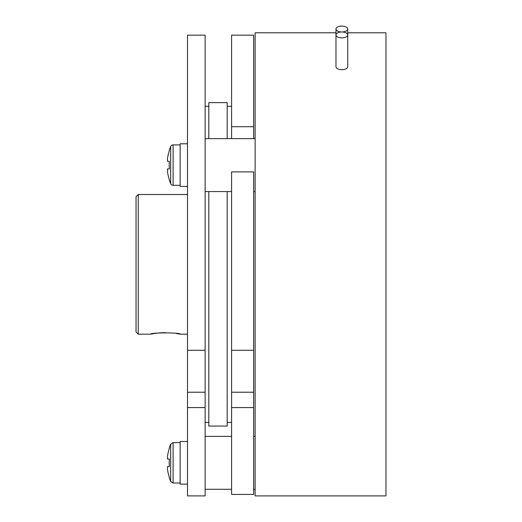 <?xml version="1.0" encoding="UTF-8"?>
<svg xmlns="http://www.w3.org/2000/svg" width="522" height="522" viewBox="0 0 522 522"><rect width="100%" height="100%" fill="white"/><g stroke="black" fill="none" stroke-linecap="round" stroke-linejoin="round"><path stroke-width="0.78" d="M335.979 29.043L335.979 66.751A5.879 2.943 0 0 0 341.858 69.694A5.879 2.943 0 0 0 347.743 66.751L347.743 34.922A5.879 2.943 0 0 0 341.858 31.979A5.879 2.943 0 0 0 335.979 34.922A5.879 2.943 0 0 0 341.858 37.865A5.879 2.943 0 0 0 347.743 34.922L347.743 29.043A5.879 2.943 0 0 0 341.858 26.1A5.879 2.943 0 0 0 335.979 29.043A5.879 2.943 0 0 0 341.858 31.979A5.879 2.943 0 0 0 347.743 29.043M227.187 191.567L227.187 426.063L208.807 426.063L208.807 191.567M187.489 186.426L180.142 186.426L187.489 186.426M187.489 143.791L180.142 143.791L180.142 186.426M170.674 183.705L170.674 146.506A47.783 47.783 0 0 0 169.213 150.447L169.35 150.519A47.633 47.633 0 0 0 167.484 158.727L167.484 161.318L169.35 161.318A47.241 42.275 90 0 0 169.213 165.109A47.241 42.275 90 0 0 169.35 168.893L167.484 168.893L167.484 171.484A47.633 47.633 0 0 0 169.35 179.692L169.213 179.764A47.783 47.783 0 0 0 170.674 183.705A2.649 2.649 0 0 0 173.115 185.323A2.649 2.649 0 0 1 170.674 183.705A47.783 47.783 0 0 1 169.213 179.764M180.142 144.894L173.115 144.894A2.649 2.649 0 0 0 170.674 146.506M173.115 185.323L180.142 185.323L173.115 185.323L173.115 144.894M187.489 441.501L180.142 441.501L180.142 484.135L187.489 484.135M180.142 483.033L173.115 483.033L170.674 481.421L170.674 444.222A47.783 47.783 0 0 0 169.213 448.163L169.213 448.163M169.35 459.034A47.241 42.275 90 0 0 169.35 466.609A47.241 42.275 90 0 1 169.35 459.034L167.484 459.034L167.484 456.443A47.633 47.633 0 0 1 169.35 448.235M169.35 477.408L169.35 477.408A47.633 47.633 0 0 1 167.484 469.2L167.484 466.609L169.35 466.609M170.674 481.421A47.783 47.783 0 0 1 169.213 477.48M205.133 350.288L187.489 350.288L187.489 35.163L205.133 35.163L205.133 407.584L187.489 407.584L187.489 392.231L205.133 392.231M255.121 138.643L205.133 138.643M231.598 191.567L205.133 191.567M255.121 191.567L253.646 191.567M175.927 333.414L180.142 334.178C181.049 332.481 149.827 332.481 150.734 334.178L154.969 333.408M155.158 333.382L159.699 332.853M159.869 332.84L165.467 332.612M138.239 334.178L136.033 331.972L136.033 196.716L138.239 194.51L138.239 334.178L150.734 334.178M347.743 32.788L385.967 32.788L385.967 495.9L255.121 495.9L255.121 32.788L335.979 32.788M253.646 350.288L253.646 407.584L231.598 407.584L231.598 171.901L253.646 171.901L253.646 350.288L231.598 350.288M231.598 407.584L231.598 494.425L253.646 494.425L253.646 407.584M231.598 138.643L231.598 35.163L253.646 35.163L253.646 126.702L231.598 126.702M253.646 138.643L253.646 126.702M208.807 138.643L208.807 102.625L227.187 102.625L227.187 138.643M187.489 350.288L187.489 392.231M205.133 407.584L205.133 495.9L187.489 495.9L187.489 407.584M173.115 483.033L173.115 442.604L170.674 444.222M253.646 392.231L231.598 392.231M255.121 489.284L253.646 489.284M231.598 489.284L205.133 489.284M255.121 436.359L253.646 436.359M205.133 422.389L208.807 422.389M187.489 334.178L180.142 334.178M231.598 422.389L227.187 422.389M231.598 106.299L227.187 106.299M187.489 194.51L138.239 194.51M205.133 106.299L208.807 106.299M180.142 442.604L173.115 442.604M231.598 436.359L205.133 436.359"/></g></svg>
